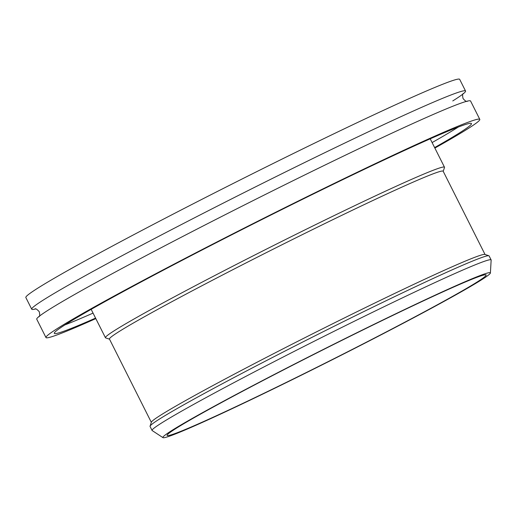 <?xml version="1.0" encoding="UTF-8"?>
<svg xmlns="http://www.w3.org/2000/svg" width="517" height="517" viewBox="0 0 517 517"><rect width="100%" height="100%" fill="white"/><g stroke="black" fill="none" stroke-linecap="round" stroke-linejoin="round"><path stroke-width="0.78" d="M222.549 412.909A178.552 6.437 -26.7 0 1 167.114 435.417A178.552 6.437 -26.7 0 1 258.804 382.729A178.552 6.437 -26.7 0 1 430.706 297.469A178.552 6.437 -26.7 0 1 486.142 274.966A178.552 6.437 -26.7 0 1 394.458 327.655A178.552 6.437 -26.7 0 1 222.549 412.909M433.466 295.944A183.289 6.605 -26.7 0 1 490.4 272.976A183.289 6.605 -26.7 0 1 394.71 327.733A183.289 6.605 -26.7 0 1 219.79 414.44A183.289 6.605 -26.7 0 1 162.978 437.653A183.289 6.605 -26.7 0 1 255.463 384.267A183.289 6.605 -26.7 0 1 433.466 295.944M162.978 437.653L152.172 430.558A189.758 6.837 -26.7 0 1 152.069 430.448A189.758 6.837 -26.7 0 1 249.511 374.45A189.758 6.837 -26.7 0 1 432.206 283.846A189.758 6.837 -26.7 0 1 491.124 259.922A189.758 6.837 -26.7 0 1 491.15 260.07L490.4 272.976M152.069 430.448L150.059 426.447A189.758 6.837 -26.7 0 1 150.059 426.17A189.758 6.837 -26.7 0 1 250.28 368.996A189.758 6.837 -26.7 0 1 430.196 279.839A189.758 6.837 -26.7 0 1 488.888 255.76A189.758 6.837 -26.7 0 1 489.108 255.921L491.124 259.922M150.059 426.17L151.384 422.163A186.773 6.734 -26.7 0 1 250.028 365.894A186.773 6.734 -26.7 0 1 427.113 278.14A186.773 6.734 -26.7 0 1 484.881 254.435L488.888 255.76M151.332 422.331L109.455 339.062A186.773 6.734 -26.7 0 1 205.359 283.949A186.773 6.734 -26.7 0 1 385.178 194.767A186.773 6.734 -26.7 0 1 443.166 171.224L485.043 254.487M109.507 339.171L105.662 337.905A189.758 6.837 -26.7 0 1 105.442 337.737A189.758 6.837 -26.7 0 1 202.884 281.739A189.758 6.837 -26.7 0 1 385.579 191.135A189.758 6.837 -26.7 0 1 444.491 167.211A189.758 6.837 -26.7 0 1 444.497 167.489L443.218 171.334M35.602 308.94A242.803 8.75 -26.7 0 1 31.718 309.211A242.803 8.75 -26.7 0 1 156.399 237.562A242.803 8.75 -26.7 0 1 390.161 121.624A242.803 8.75 -26.7 0 1 465.546 91.018A242.803 8.75 -26.7 0 1 452.769 100.931M95.819 318.601A242.803 8.75 -26.7 0 1 45.981 337.562L36.752 319.215A242.803 8.75 -26.7 0 1 161.433 247.565A242.803 8.75 -26.7 0 1 395.195 131.635A242.803 8.75 -26.7 0 1 470.58 101.022L479.802 119.369A242.803 8.75 -26.7 0 1 434.868 148.075M45.981 337.562A242.803 8.75 -26.7 0 1 170.655 265.912A242.803 8.75 -26.7 0 1 404.417 149.975A242.803 8.75 -26.7 0 1 479.802 119.369M93.054 313.102A233.464 8.414 -26.7 0 1 64.942 324.889M95.567 318.104A233.464 8.414 -26.7 0 1 54.317 333.362A233.464 8.414 -26.7 0 1 174.203 264.471A233.464 8.414 -26.7 0 1 398.975 152.993A233.464 8.414 -26.7 0 1 471.459 123.563A233.464 8.414 -26.7 0 1 434.623 147.578M31.718 309.211L25.85 297.54A242.803 8.75 -26.7 0 1 150.531 225.89A242.803 8.75 -26.7 0 1 384.293 109.953A242.803 8.75 -26.7 0 1 459.678 79.347L465.546 91.018M458.321 127.04A233.464 8.414 -26.7 0 1 432.102 142.576M444.491 167.211L430.215 138.821M105.442 337.737L91.16 309.347M463.348 93.448C462.482 93.868 462.385 95.567 463.058 98.54C464.996 100.834 466.412 101.765 467.316 101.345M38.956 316.785C39.822 316.365 39.912 314.672 39.24 311.699C37.05 309.321 35.628 308.39 34.982 308.895"/></g></svg>
